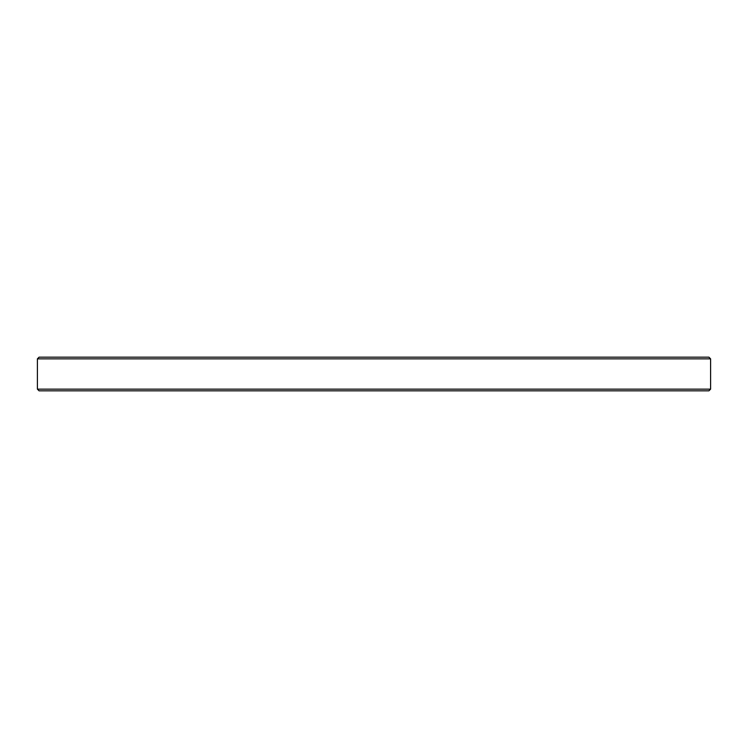 <?xml version="1.0" encoding="UTF-8"?>
<svg xmlns="http://www.w3.org/2000/svg" width="748" height="748" viewBox="0 0 748 748"><rect width="100%" height="100%" fill="white"/><g stroke="black" fill="none" stroke-linecap="round" stroke-linejoin="round"><path stroke-width="1.12" d="M37.4 358.853L39.083 357.17L708.917 357.17L710.6 358.853L37.4 358.853L37.4 389.147L710.6 389.147L708.917 390.83L39.083 390.83L37.4 389.147M710.6 358.853L710.6 389.147"/></g></svg>
